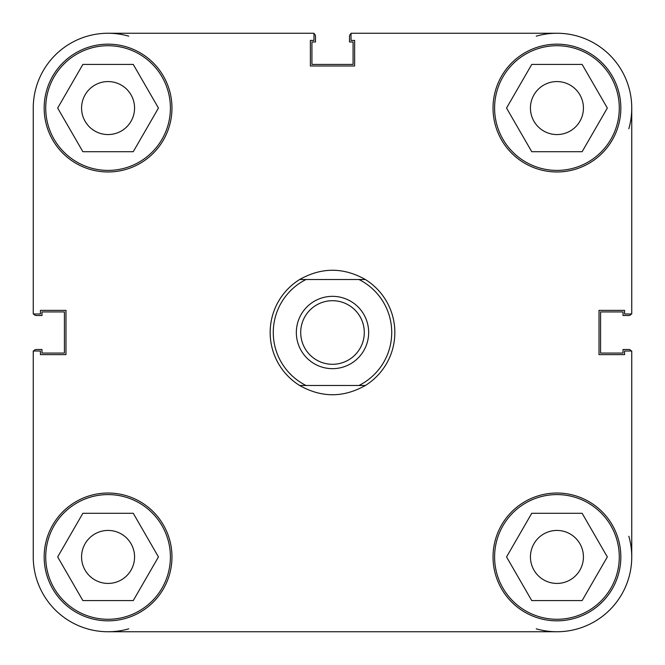 <?xml version="1.0" encoding="UTF-8"?>
<svg xmlns="http://www.w3.org/2000/svg" width="665" height="665" viewBox="0 0 665 665"><rect width="100%" height="100%" fill="white"/><g stroke="black" fill="none" stroke-linecap="round" stroke-linejoin="round"><path stroke-width="1" d="M368.659 332.5A36.159 36.159 0 0 0 332.5 296.341A36.159 36.159 0 0 0 296.341 332.5A36.159 36.159 0 0 0 332.5 368.659A36.159 36.159 0 0 0 368.659 332.5M300.705 332.5A31.795 31.795 0 0 1 332.5 300.705A31.795 31.795 0 0 1 364.295 332.5A31.795 31.795 0 0 1 332.5 364.295A31.795 31.795 0 0 1 300.705 332.5M358.95 279.508A59.227 59.227 0 0 1 358.95 385.492L365.343 385.492A62.344 62.344 0 0 0 365.343 279.508L299.657 279.508A62.344 62.344 0 0 0 299.657 385.492L306.05 385.492A59.227 59.227 0 0 1 306.05 279.508L299.657 279.508C321.552 267.18 343.448 267.18 365.343 279.508L358.95 279.508M365.343 385.492C343.448 397.82 321.552 397.82 299.657 385.492L365.343 385.492M170.406 108.062A62.344 62.344 0 0 1 108.062 170.406A62.344 62.344 0 0 1 45.719 108.062A62.344 62.344 0 0 1 108.062 45.719A62.344 62.344 0 0 1 170.406 108.062M619.281 108.062A62.344 62.344 0 0 1 556.938 170.406A62.344 62.344 0 0 1 494.594 108.062A62.344 62.344 0 0 1 556.938 45.719A62.344 62.344 0 0 1 619.281 108.062M619.281 556.938A62.344 62.344 0 0 1 556.938 619.281A62.344 62.344 0 0 1 494.594 556.938A62.344 62.344 0 0 1 556.938 494.594A62.344 62.344 0 0 1 619.281 556.938M170.406 556.938A62.344 62.344 0 0 1 108.062 619.281A62.344 62.344 0 0 1 45.719 556.938A62.344 62.344 0 0 1 108.062 494.594A62.344 62.344 0 0 1 170.406 556.938M620.836 108.062A63.898 63.898 0 0 0 556.938 44.164A63.898 63.898 0 0 0 493.031 108.062A63.898 63.898 0 0 0 556.938 171.969A63.898 63.898 0 0 0 620.836 108.062M171.969 108.062A63.898 63.898 0 0 0 108.062 44.164A63.898 63.898 0 0 0 44.164 108.062A63.898 63.898 0 0 0 108.062 171.969A63.898 63.898 0 0 0 171.969 108.062M171.969 556.938A63.898 63.898 0 0 0 108.062 493.031A63.898 63.898 0 0 0 44.164 556.938A63.898 63.898 0 0 0 108.062 620.836A63.898 63.898 0 0 0 171.969 556.938M620.836 556.938A63.898 63.898 0 0 0 556.938 493.031A63.898 63.898 0 0 0 493.039 556.938A63.898 63.898 0 0 0 556.938 620.836A63.898 63.898 0 0 0 620.836 556.938M530.446 556.938A26.492 26.492 0 0 1 556.938 530.437A26.492 26.492 0 0 1 583.429 556.938A26.492 26.492 0 0 1 556.938 583.429A26.492 26.492 0 0 1 530.446 556.938M81.571 556.938A26.492 26.492 0 0 1 108.062 530.437A26.492 26.492 0 0 1 134.563 556.938A26.492 26.492 0 0 1 108.062 583.429A26.492 26.492 0 0 1 81.571 556.938M81.571 108.062A26.492 26.492 0 0 1 108.062 81.571A26.492 26.492 0 0 1 134.563 108.062A26.492 26.492 0 0 1 108.062 134.563A26.492 26.492 0 0 1 81.571 108.062M530.437 108.062A26.492 26.492 0 0 1 556.938 81.571A26.492 26.492 0 0 1 583.429 108.062A26.492 26.492 0 0 1 556.938 134.563A26.492 26.492 0 0 1 530.437 108.062M33.25 556.938A74.812 74.812 0 0 0 108.062 631.75L556.938 631.75A74.812 74.812 0 0 0 631.75 556.938L631.75 351.012L624.576 351.012L624.576 354.628L599.015 354.628L599.015 310.364L624.576 310.364L624.576 313.98L631.75 313.98L631.75 108.062A74.812 74.812 0 0 0 556.938 33.25L351.02 33.25L351.02 40.424L354.636 40.424L354.636 65.985L310.372 65.985L310.372 40.424L313.988 40.424L313.988 33.25L108.062 33.25A74.812 74.812 0 0 0 33.25 108.062L33.25 313.98L40.424 313.98L40.424 310.364L65.985 310.364L65.985 354.628L40.424 354.628L40.424 351.012L33.25 351.012L33.25 556.938L33.25 351.012M133.258 513.297L158.453 556.938L133.258 600.578L82.867 600.578L57.672 556.938L82.867 513.297L133.258 513.297M531.742 513.297L582.133 513.297L607.328 556.938L582.133 600.578L531.742 600.578L506.547 556.938L531.742 513.297M531.742 64.422L582.133 64.422L607.328 108.062L582.133 151.703L531.742 151.703L506.547 108.062L531.742 64.422M133.258 64.422L158.453 108.062L133.258 151.703L82.867 151.703L57.672 108.062L82.867 64.422L133.258 64.422M313.98 33.25L108.062 33.25A74.812 74.812 0 0 1 128.744 36.168M33.682 351.012A3.117 3.117 0 0 1 36.367 349.491L41.978 349.491L41.978 353.073L64.422 353.073L64.422 311.927L41.978 311.927L41.978 315.509L36.367 315.509A3.117 3.117 0 0 1 33.682 313.98M128.744 628.832A74.812 74.812 0 0 1 108.062 631.75L302.891 631.75M628.832 536.256A74.812 74.812 0 0 1 631.75 556.938L631.75 351.012M362.117 631.75L556.938 631.75A74.812 74.812 0 0 1 536.256 628.832M631.318 351.012A3.117 3.117 0 0 0 628.633 349.491L623.022 349.491L623.022 353.073L600.578 353.073L600.578 311.927L623.022 311.927L623.022 315.509L628.633 315.509A3.117 3.117 0 0 0 631.318 313.98M536.256 36.168A74.812 74.812 0 0 1 556.938 33.25M631.75 108.062A74.812 74.812 0 0 1 628.832 128.744M351.02 33.682A3.117 3.117 0 0 0 349.491 36.367L349.491 41.978L353.073 41.978L353.073 64.422L311.927 64.422L311.927 41.978L315.509 41.978L315.509 36.367A3.117 3.117 0 0 0 313.988 33.682"/></g></svg>
